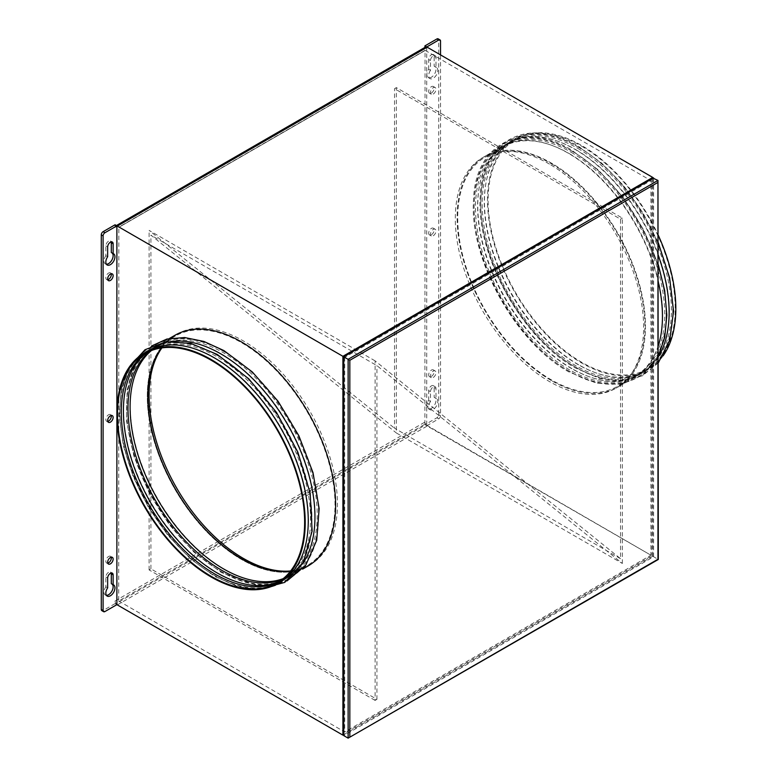 <?xml version="1.0" encoding="UTF-8"?>
<svg xmlns="http://www.w3.org/2000/svg" width="777" height="777" viewBox="0 0 777 777"><rect width="100%" height="100%" fill="white"/><g stroke="black" fill="none" stroke-linecap="round" stroke-linejoin="round"><path stroke-width="0.58" stroke-dasharray="3.88 2.91" d="M657.964 180.439L657.964 559.265L651.893 555.759L343.745 733.663L343.745 735.625L653.593 556.74L653.593 177.914L651.893 178.895L651.893 555.759M343.745 733.663L343.745 356.798L651.893 178.895M280.682 581.779A133.178 76.884 60 0 1 214.102 575.184A133.178 76.884 60 0 1 127.098 457.828A133.178 76.884 60 0 1 147.513 351.117M217.745 355.604A133.178 76.884 60 0 1 304.739 472.96A133.178 76.884 60 0 1 284.333 579.681A133.178 76.884 60 0 1 217.745 573.086A133.178 76.884 60 0 1 130.74 455.73A133.178 76.884 60 0 1 151.156 349.009A133.178 76.884 60 0 1 217.745 355.604M302.263 564.141A133.178 76.884 60 0 1 287.364 577.923A133.178 76.884 60 0 1 220.785 571.328A133.178 76.884 60 0 1 133.78 453.972A133.178 76.884 60 0 1 154.196 347.261A133.178 76.884 60 0 1 173.582 341.249M224.427 351.748A133.178 76.884 60 0 1 311.431 469.104A133.178 76.884 60 0 1 291.016 575.815A133.178 76.884 60 0 1 224.427 569.22A133.178 76.884 60 0 1 137.422 451.864A133.178 76.884 60 0 1 157.838 345.153A133.178 76.884 60 0 1 224.427 351.748M308.022 565.996A133.178 76.884 60 0 1 241.433 559.401A133.178 76.884 60 0 1 154.438 442.045A133.178 76.884 60 0 1 174.854 335.334A133.178 76.884 -120 0 0 154.438 442.045A133.178 76.884 -120 0 0 241.433 559.401A133.178 76.884 -120 0 0 308.022 565.996L309.848 564.947A133.178 76.884 -120 0 0 330.264 458.226A133.178 76.884 -120 0 0 243.259 340.88A133.178 76.884 -120 0 0 176.67 334.285A133.178 76.884 -120 0 0 161.888 347.902M161.859 347.902A132.313 76.389 60 0 1 175.281 336.072A132.313 76.389 60 0 1 241.433 342.628A132.313 76.389 60 0 1 327.875 459.226A132.313 76.389 60 0 1 307.595 565.258A132.313 76.389 60 0 1 290.637 570.959A133.178 76.884 -120 0 0 309.848 564.947M151.505 350.495A132.313 76.389 60 0 1 157.498 346.338A132.313 76.389 60 0 1 223.659 352.894A132.313 76.389 60 0 1 310.091 469.493A132.313 76.389 60 0 1 289.811 575.524A132.313 76.389 60 0 1 283.216 578.632M150.359 350.951A132.313 76.389 60 0 1 155.39 347.562A132.313 76.389 60 0 1 221.552 354.108A132.313 76.389 60 0 1 307.993 470.707A132.313 76.389 60 0 1 287.713 576.738A132.313 76.389 60 0 1 282.255 579.399M147.921 352.02A132.313 76.389 60 0 1 150.816 350.204A132.313 76.389 60 0 1 216.977 356.75A132.313 76.389 60 0 1 303.409 473.348A132.313 76.389 60 0 1 283.129 579.38A132.313 76.389 60 0 1 280.108 580.973M146.834 352.564A132.313 76.389 60 0 1 148.708 351.418A132.313 76.389 60 0 1 214.87 357.974A132.313 76.389 60 0 1 301.311 474.562A132.313 76.389 60 0 1 281.021 580.594A132.313 76.389 60 0 1 279.098 581.643M663.14 355.788A133.178 76.884 60 0 1 648.241 369.57A133.178 76.884 60 0 1 581.662 362.976A133.178 76.884 60 0 1 494.658 245.619A133.178 76.884 60 0 1 515.073 138.908A133.178 76.884 60 0 1 581.662 145.503A133.178 76.884 60 0 1 658.313 235.344M578.622 364.734A133.178 76.884 60 0 1 491.618 247.377A133.178 76.884 60 0 1 512.033 140.666A133.178 76.884 60 0 1 578.622 147.261A133.178 76.884 60 0 1 665.617 264.607A133.178 76.884 60 0 1 645.211 371.328A133.178 76.884 60 0 1 578.622 364.734M658.313 356.837A133.178 76.884 60 0 1 641.559 373.436A133.178 76.884 60 0 1 574.98 366.831A133.178 76.884 60 0 1 487.975 249.485A133.178 76.884 60 0 1 508.391 142.764A133.178 76.884 60 0 1 574.98 149.359A133.178 76.884 60 0 1 658.313 255.594M571.94 368.589A133.178 76.884 60 0 1 484.935 251.233A133.178 76.884 60 0 1 505.351 144.522A133.178 76.884 60 0 1 571.94 151.117A133.178 76.884 60 0 1 658.935 268.473A133.178 76.884 60 0 1 638.529 375.184A133.178 76.884 60 0 1 571.94 368.589M658.313 345.833A133.178 76.884 60 0 1 634.877 377.292A133.178 76.884 60 0 1 568.288 370.697A133.178 76.884 60 0 1 481.293 253.341A133.178 76.884 60 0 1 501.709 146.62A133.178 76.884 60 0 1 568.288 153.224A133.178 76.884 60 0 1 658.313 282.032M551.281 380.516A133.178 76.884 60 0 1 464.277 263.16A133.178 76.884 60 0 1 484.693 156.449A133.178 76.884 60 0 1 551.281 163.044A133.178 76.884 60 0 1 638.286 280.4A133.178 76.884 60 0 1 617.87 387.111A133.178 76.884 60 0 1 551.281 380.516A133.178 76.884 -120 0 0 617.87 387.111A133.178 76.884 -120 0 0 638.286 280.4A133.178 76.884 -120 0 0 551.281 163.044A133.178 76.884 -120 0 0 484.693 156.449A133.178 76.884 -120 0 0 464.277 263.16A133.178 76.884 -120 0 0 551.281 380.516M551.281 163.743A132.313 76.389 60 0 1 637.723 280.342A132.313 76.389 60 0 1 617.443 386.363A132.313 76.389 60 0 1 551.281 379.817A132.313 76.389 60 0 1 464.84 263.218A132.313 76.389 60 0 1 485.12 157.187A132.313 76.389 60 0 1 551.281 163.743M569.065 153.477A132.313 76.389 60 0 1 655.506 270.075A132.313 76.389 60 0 1 635.217 376.097A132.313 76.389 60 0 1 569.065 369.551A132.313 76.389 60 0 1 482.624 252.952A132.313 76.389 60 0 1 502.904 146.921A132.313 76.389 60 0 1 569.065 153.477M571.163 152.263A132.313 76.389 60 0 1 657.604 268.861A132.313 76.389 60 0 1 637.325 374.883A132.313 76.389 60 0 1 571.163 368.337A132.313 76.389 60 0 1 484.731 251.738A132.313 76.389 60 0 1 505.011 145.707A132.313 76.389 60 0 1 571.163 152.263M575.747 149.621A132.313 76.389 60 0 1 662.189 266.22A132.313 76.389 60 0 1 641.899 372.241A132.313 76.389 60 0 1 575.747 365.685A132.313 76.389 60 0 1 489.306 249.096A132.313 76.389 60 0 1 509.586 143.065A132.313 76.389 60 0 1 575.747 149.621M577.855 148.407A132.313 76.389 60 0 1 664.286 265.006A132.313 76.389 60 0 1 644.007 371.027A132.313 76.389 60 0 1 577.855 364.471A132.313 76.389 60 0 1 491.414 247.873A132.313 76.389 60 0 1 511.693 141.851A132.313 76.389 60 0 1 577.855 148.407M581.662 146.202A132.313 76.389 60 0 1 668.094 262.801A132.313 76.389 60 0 1 647.814 368.832A132.313 76.389 60 0 1 581.662 362.276A132.313 76.389 60 0 1 495.221 245.678A132.313 76.389 60 0 1 515.501 139.656A132.313 76.389 60 0 1 581.662 146.202M622.367 563.451L622.367 218.114L396.357 87.626L396.357 432.974L622.367 563.451L376.923 365.627L150.913 235.14L396.357 432.974M375.097 700.407L149.097 569.929L150.913 568.871L376.923 699.358L375.097 700.407L375.097 360.868L620.541 558.702L620.541 219.163L394.541 88.685L396.357 87.626M620.541 219.163L622.367 218.114M620.541 558.702L394.541 428.224L394.541 88.685M375.097 360.868L149.097 230.39L394.541 428.224M149.097 569.929L149.097 230.39M376.923 699.358L376.923 365.627M150.913 568.871L150.913 235.14M431.41 92.997A3.866 2.234 120 0 0 433.945 89.588A3.866 2.234 120 0 0 433.352 86.49A3.866 2.234 120 0 0 431.41 86.684A3.866 2.234 120 0 0 428.885 90.093A3.866 2.234 120 0 0 429.477 93.191A3.866 2.234 120 0 0 431.41 92.997M433.236 94.046A3.866 2.234 120 0 0 435.761 90.637A3.866 2.234 120 0 0 435.169 87.539A3.866 2.234 120 0 0 433.236 87.733A3.866 2.234 120 0 0 430.711 91.142A3.866 2.234 120 0 0 431.303 94.24A3.866 2.234 120 0 0 433.236 94.046M431.41 234.703A3.866 2.234 120 0 0 433.945 231.293A3.866 2.234 120 0 0 433.352 228.195A3.866 2.234 120 0 0 431.41 228.389A3.866 2.234 120 0 0 428.885 231.799A3.866 2.234 120 0 0 429.477 234.897A3.866 2.234 120 0 0 431.41 234.703M433.236 235.752A3.866 2.234 120 0 0 435.761 232.352A3.866 2.234 120 0 0 435.169 229.254A3.866 2.234 120 0 0 433.236 229.438A3.866 2.234 120 0 0 430.711 232.847A3.866 2.234 120 0 0 431.303 235.946A3.866 2.234 120 0 0 433.236 235.752M431.41 376.408A3.866 2.234 120 0 0 433.945 373.009A3.866 2.234 120 0 0 433.352 369.91A3.866 2.234 120 0 0 431.41 370.095A3.866 2.234 120 0 0 428.885 373.504A3.866 2.234 120 0 0 429.477 376.602A3.866 2.234 120 0 0 431.41 376.408M433.236 377.467A3.866 2.234 120 0 0 435.761 374.058A3.866 2.234 120 0 0 435.169 370.959A3.866 2.234 120 0 0 433.236 371.153A3.866 2.234 120 0 0 430.711 374.563A3.866 2.234 120 0 0 431.303 377.651A3.866 2.234 120 0 0 433.236 377.467M430.507 70.367A6.439 3.72 120 0 0 430.011 78.584A6.439 3.72 120 0 0 433.236 78.263A6.439 3.72 120 0 0 437.451 72.582A6.439 3.72 120 0 0 436.46 67.424A6.439 3.72 120 0 0 435.975 67.21L435.975 57.391A3.866 2.234 120 0 0 435.169 55.623A3.866 2.234 120 0 0 432.187 56.663A3.866 2.234 120 0 0 430.507 60.548L430.507 70.367L428.681 69.318A6.439 3.72 120 0 0 428.195 77.525A6.439 3.72 120 0 0 431.41 77.214A6.439 3.72 120 0 0 435.625 71.533A6.439 3.72 120 0 0 434.634 66.366A6.439 3.72 120 0 0 434.149 66.162L434.149 56.342A3.866 2.234 120 0 0 433.352 54.575A3.866 2.234 120 0 0 430.371 55.604A3.866 2.234 120 0 0 428.681 59.499L428.681 69.318M430.507 401.495A6.439 3.72 120 0 0 430.011 409.702A6.439 3.72 120 0 0 433.236 409.382A6.439 3.72 120 0 0 437.451 403.71A6.439 3.72 120 0 0 436.46 398.543A6.439 3.72 120 0 0 435.975 398.339L435.975 388.51A3.866 2.234 120 0 0 435.169 386.742A3.866 2.234 120 0 0 432.187 387.781A3.866 2.234 120 0 0 430.507 391.666L430.507 401.495L428.681 400.437A6.439 3.72 120 0 0 428.195 408.653A6.439 3.72 120 0 0 431.41 408.333A6.439 3.72 120 0 0 435.625 402.651A6.439 3.72 120 0 0 434.634 397.494A6.439 3.72 120 0 0 434.149 397.28L434.149 387.461A3.866 2.234 120 0 0 433.352 385.693A3.866 2.234 120 0 0 430.371 386.723A3.866 2.234 120 0 0 428.681 390.617L428.681 400.437M107.78 279.71A3.866 2.234 -60 0 1 106.634 279.584A3.866 2.234 -60 0 1 106.041 276.486A3.866 2.234 -60 0 1 108.566 273.077A3.866 2.234 -60 0 1 110.499 272.882A3.866 2.234 -60 0 1 111.189 273.805M107.78 421.416A3.866 2.234 -60 0 1 106.634 421.289A3.866 2.234 -60 0 1 106.041 418.191A3.866 2.234 -60 0 1 108.566 414.782A3.866 2.234 -60 0 1 110.499 414.588A3.866 2.234 -60 0 1 111.189 415.51M107.78 563.131A3.866 2.234 -60 0 1 106.634 562.995A3.866 2.234 -60 0 1 106.041 559.896A3.866 2.234 -60 0 1 108.566 556.487A3.866 2.234 -60 0 1 110.499 556.303A3.866 2.234 -60 0 1 111.189 557.226M107.653 256.76L105.837 255.711L105.837 245.891A3.866 2.234 -60 0 1 107.527 241.997A3.866 2.234 -60 0 1 110.499 240.967A3.866 2.234 -60 0 1 111.189 241.89M106.391 264.219A6.439 3.72 -60 0 1 105.351 263.927A6.439 3.72 -60 0 1 105.837 255.711M107.653 587.888L105.837 586.829L105.837 577.01A3.866 2.234 -60 0 1 107.527 573.125A3.866 2.234 -60 0 1 110.499 572.086A3.866 2.234 -60 0 1 111.189 573.008M106.391 595.337A6.439 3.72 -60 0 1 105.351 595.046A6.439 3.72 -60 0 1 105.837 586.829M549.456 164.093A133.178 76.884 -120 0 0 482.876 157.498A133.178 76.884 -120 0 0 462.461 264.209A133.178 76.884 -120 0 0 549.456 381.565A133.178 76.884 -120 0 0 616.044 388.16A133.178 76.884 -120 0 0 636.46 281.449A133.178 76.884 -120 0 0 549.456 164.093M652.738 178.001L652.738 556.245L427.185 426.019A3.215 1.855 60 0 1 426.738 425.709L424.912 424.708L436.878 417.803A2.574 1.486 120 0 0 438.704 414.646L438.704 40.025A2.574 1.486 120 0 0 438.17 38.85M426.738 46.989L426.738 425.709A3.215 1.855 -120 0 1 424.912 422.096L424.912 424.708M424.912 424.193L425.048 50.32L650.922 180.575L650.922 555.196L424.912 424.193L118.716 600.98L118.842 227.107L344.716 357.362L650.922 180.575M118.716 600.98L344.716 731.973L650.922 555.196M424.912 47.426L424.912 48.504A3.215 1.855 60 0 1 425.582 47.038M116.89 604.603A3.215 1.855 -120 0 1 115.074 600.98L115.074 603.603L103.098 610.508A2.574 1.486 -60 0 1 101.816 610.635M115.074 224.776L115.074 227.399L424.912 48.504M111.305 252.554A6.439 3.72 -60 0 1 111.791 252.758A6.439 3.72 -60 0 1 112.218 253.079M111.305 583.673A6.439 3.72 -60 0 1 111.791 583.886A6.439 3.72 -60 0 1 112.218 584.197M343.395 734.848L652.738 556.245M344.716 357.362L344.716 731.973M116.89 225.874A3.215 1.855 -120 0 0 115.734 225.922A3.215 1.855 -120 0 0 115.074 227.399M116.89 604.652L115.074 603.603M426.738 425.767L438.704 418.852A2.574 1.486 120 0 0 440.53 415.695L440.53 54.905M435.975 398.339L434.149 397.28M435.975 67.21L434.149 66.162M657.964 559.265L348.125 738.15M118.716 227.399L424.912 50.612M119.163 601.757L425.359 424.97M425.359 50.359L119.163 227.137M115.074 600.98L424.912 422.096M117.337 604.914L427.185 426.019M104.924 611.557L103.098 610.508M107.653 578.059L105.837 577.01M107.653 246.94L105.837 245.891M440.53 41.084L438.704 40.025M438.704 418.852L436.878 417.803M440.53 415.695L438.704 414.646M435.975 388.51L434.149 387.461M430.507 391.666L428.681 390.617M430.507 60.548L428.681 59.499M435.975 57.391L434.149 56.342M129.574 366.657L121.348 388.782L119.26 415.695L123.349 445.726L133.314 477L148.524 507.556L167.997 535.44L190.501 558.877L214.637 576.369L236.946 586.227L258.255 589.549M284.333 579.681L287.364 577.923M151.466 346.037L135.587 363.976L127.137 389.84L126.612 421.464L133.945 456.322L148.504 491.608L169.104 524.465L194.036 552.185L221.319 572.503L256.284 585.13L272.484 585.168L287.063 580.895M291.016 575.815L302.603 569.133M157.498 346.338L175.281 336.072M223.465 351.311C174.534 321.367 128.39 344.91 126.884 400.679C122.29 459.052 168.755 542.822 221.746 571.765C270.736 601.748 316.909 578.107 318.327 522.222C322.834 463.859 276.398 380.225 223.465 351.311M150.816 350.204L155.39 347.562M216.783 355.176C167.851 325.233 121.707 348.766 120.202 404.535C115.608 462.907 162.072 546.687 215.064 575.621C264.054 605.604 310.227 581.963 311.645 526.087C316.152 467.715 269.706 384.081 216.783 355.176M144.901 353.613L148.708 351.418M277.214 582.789L281.021 580.594M283.129 579.38L287.713 576.738M289.811 575.524L307.595 565.258M157.838 345.153L169.425 338.461M151.156 349.009L154.196 347.261M515.073 138.908L512.033 140.666M658.313 362.83L642.462 375.806L622.387 381.089L599.591 378.389L575.514 368.016C522.28 338.908 475.709 255.05 480.215 196.319C481.517 139.899 528.758 115.715 578.088 146.076L601.719 163.141L623.834 185.917L643.084 213.034L658.313 242.812M508.391 142.764L505.351 144.522M658.313 356.216L643.152 375.009L621.765 384.265L596.27 383.11L568.822 371.872C515.598 342.774 469.026 258.906 473.533 200.175C474.834 143.764 522.076 119.571 571.406 149.932L598.416 170.017L623.154 197.358L643.667 229.788L658.313 264.675M501.709 146.62L482.876 157.498M635.217 376.097L617.443 386.363M570.978 150.68C623.902 179.584 670.347 263.228 665.84 321.591C664.413 377.467 618.249 401.107 569.259 371.134C516.268 342.191 469.794 258.411 474.397 200.039C475.903 144.279 522.037 120.736 570.978 150.68M641.899 372.241L637.325 374.883M577.661 146.824C630.584 175.728 677.029 259.363 672.523 317.735C671.105 373.611 624.931 397.251 575.942 367.268C522.95 338.335 476.476 254.555 481.08 196.183C482.585 140.423 528.719 116.88 577.661 146.824M647.814 368.832L644.007 371.027M515.501 139.656L511.693 141.851M509.586 143.065L505.011 145.707M502.904 146.921L485.12 157.187M634.877 377.292L616.044 388.16M641.559 373.436L638.529 375.184M648.241 369.57L645.211 371.328M435.169 87.539L433.352 86.49M435.169 229.254L433.352 228.195M435.169 370.959L433.352 369.91M430.011 78.584L428.195 77.525M430.011 409.702L428.195 408.653M112.325 273.931L110.499 272.882M112.325 415.646L110.499 414.588M112.325 557.352L110.499 556.303M107.168 264.976L105.351 263.927M107.168 596.095L105.351 595.046M176.67 334.285L174.854 335.334M425.048 50.32L118.842 227.107M116.404 225.544L115.734 225.922M113.617 584.935L111.791 583.886M112.325 573.135L110.499 572.086M112.325 242.016L110.499 240.967M113.617 253.817L111.791 252.758M108.459 564.053L106.634 562.995M108.459 422.338L106.634 421.289M108.459 280.633L106.634 279.584M436.46 398.543L434.634 397.494M435.169 386.742L433.352 385.693M435.169 55.623L433.352 54.575M436.46 67.424L434.634 66.366M431.303 377.651L429.477 376.602M431.303 235.946L429.477 234.897M431.303 94.24L429.477 93.191"/><path stroke-width="1.17" d="M349.825 360.305L349.825 737.169L348.125 738.15L658.313 559.469L657.964 180.439L657.964 182.401L349.825 360.305L348.125 359.324L657.964 180.439L652.738 178.001L343.395 356.594L343.745 735.625L348.125 738.15L348.125 359.324L343.745 356.798L343.745 735.625M349.825 737.169L657.964 559.265L657.964 182.401M211.062 359.469A133.178 76.884 60 0 1 298.057 476.825A133.178 76.884 60 0 1 277.651 583.537A133.178 76.884 60 0 1 211.062 576.942A133.178 76.884 60 0 1 124.058 459.586A133.178 76.884 60 0 1 144.473 352.875A133.178 76.884 60 0 1 211.062 359.469M144.473 352.875L147.513 351.117A133.178 76.884 60 0 1 214.102 357.711A133.178 76.884 60 0 1 301.097 475.068A133.178 76.884 60 0 1 280.682 581.779L277.651 583.537M173.582 341.249A133.178 76.884 60 0 1 220.785 353.856A133.178 76.884 60 0 1 302.37 455.39A133.178 76.884 60 0 1 302.263 564.141M241.433 341.929A133.178 76.884 60 0 1 328.438 459.285A133.178 76.884 60 0 1 308.022 565.996A133.178 76.884 -120 0 0 328.438 459.285A133.178 76.884 -120 0 0 241.433 341.929A133.178 76.884 -120 0 0 174.854 335.334A133.178 76.884 60 0 1 241.433 341.929M161.888 347.902A133.178 76.884 -120 0 0 161.616 456.662A133.178 76.884 -120 0 0 243.259 558.352A133.178 76.884 -120 0 0 290.656 570.94A132.313 76.389 60 0 1 241.433 558.702A132.313 76.389 60 0 1 159.712 456.08A132.313 76.389 60 0 1 161.859 347.902M283.216 578.632A132.313 76.389 60 0 1 223.659 568.968A132.313 76.389 60 0 1 139.025 458.119A132.313 76.389 60 0 1 151.505 350.495M282.255 579.399A132.313 76.389 60 0 1 221.552 570.182A132.313 76.389 60 0 1 136.597 458.372A132.313 76.389 60 0 1 150.359 350.951M280.108 580.973A132.313 76.389 60 0 1 216.977 572.824A132.313 76.389 60 0 1 131.352 458.925A132.313 76.389 60 0 1 147.921 352.02M279.098 581.643A132.313 76.389 60 0 1 214.87 574.038A132.313 76.389 60 0 1 128.953 459.178A132.313 76.389 60 0 1 146.834 352.564M211.062 576.243A132.313 76.389 60 0 1 124.621 459.644A132.313 76.389 60 0 1 144.901 353.613A132.313 76.389 60 0 1 211.062 360.169A132.313 76.389 60 0 1 297.504 476.767A132.313 76.389 60 0 1 277.214 582.789A132.313 76.389 60 0 1 211.062 576.243M658.313 282.032A133.178 76.884 60 0 1 658.313 345.833M658.313 255.594A133.178 76.884 60 0 1 658.313 356.837M658.313 235.344A133.178 76.884 60 0 1 663.14 355.788M111.189 273.805A3.866 2.234 -60 0 1 108.566 279.39A3.866 2.234 -60 0 1 107.78 279.71M110.392 274.126A3.866 2.234 -60 0 1 112.325 273.931A3.866 2.234 -60 0 1 112.918 277.03A3.866 2.234 -60 0 1 110.392 280.439A3.866 2.234 -60 0 1 108.459 280.633A3.866 2.234 -60 0 1 107.867 277.535A3.866 2.234 -60 0 1 110.392 274.126M111.189 415.51A3.866 2.234 -60 0 1 108.566 421.095A3.866 2.234 -60 0 1 107.78 421.416M110.392 415.831A3.866 2.234 -60 0 1 112.325 415.646A3.866 2.234 -60 0 1 112.918 418.745A3.866 2.234 -60 0 1 110.392 422.154A3.866 2.234 -60 0 1 108.459 422.338A3.866 2.234 -60 0 1 107.867 419.24A3.866 2.234 -60 0 1 110.392 415.831M111.189 557.226A3.866 2.234 -60 0 1 108.566 562.801A3.866 2.234 -60 0 1 107.78 563.131M110.392 557.546A3.866 2.234 -60 0 1 112.325 557.352A3.866 2.234 -60 0 1 112.918 560.45A3.866 2.234 -60 0 1 110.392 563.859A3.866 2.234 -60 0 1 108.459 564.053A3.866 2.234 -60 0 1 107.867 560.955A3.866 2.234 -60 0 1 110.392 557.546M112.218 253.079A6.439 3.72 -60 0 1 112.646 258.343A6.439 3.72 -60 0 1 108.566 263.607A6.439 3.72 -60 0 1 106.391 264.219M110.392 264.656A6.439 3.72 -60 0 1 107.168 264.976A6.439 3.72 -60 0 1 107.653 256.76L107.653 246.94A3.866 2.234 -60 0 1 109.343 243.055A3.866 2.234 -60 0 1 112.325 242.016A3.866 2.234 -60 0 1 113.121 243.784L113.121 253.603A6.439 3.72 -60 0 1 113.617 253.817A6.439 3.72 -60 0 1 114.598 258.974A6.439 3.72 -60 0 1 110.392 264.656M112.218 584.197A6.439 3.72 -60 0 1 112.646 589.461A6.439 3.72 -60 0 1 108.566 594.726A6.439 3.72 -60 0 1 106.391 595.337M110.392 595.774A6.439 3.72 -60 0 1 107.168 596.095A6.439 3.72 -60 0 1 107.653 587.888L107.653 578.059A3.866 2.234 -60 0 1 109.343 574.174A3.866 2.234 -60 0 1 112.325 573.135A3.866 2.234 -60 0 1 113.121 574.902L113.121 584.731A6.439 3.72 -60 0 1 113.617 584.935A6.439 3.72 -60 0 1 114.598 590.102A6.439 3.72 -60 0 1 110.392 595.774M116.404 225.544L425.582 47.038A3.215 1.855 60 0 1 426.738 46.989A3.215 1.855 60 0 1 427.185 47.203L652.738 177.418L652.738 178.001M116.89 225.874L116.89 604.652L104.924 611.557A2.574 1.486 -60 0 1 103.632 611.693A2.574 1.486 -60 0 1 103.098 610.508L103.098 235.897A2.574 1.486 -60 0 1 104.924 232.741L116.89 225.874A3.215 1.855 -120 0 1 117.337 226.088L342.9 356.313L342.9 735.129L343.395 734.848M116.89 604.603A3.215 1.855 -120 0 0 117.337 604.914L342.9 735.129M440.53 54.905L440.53 41.084A2.574 1.486 120 0 0 439.996 39.899L438.17 38.85A2.574 1.486 120 0 0 436.878 38.976L424.912 45.892L424.912 47.426M103.632 611.693L101.816 610.635A2.574 1.486 -60 0 1 101.282 609.459L101.282 234.839A2.574 1.486 -60 0 1 103.098 231.682L115.074 224.776L116.89 225.825M111.189 241.89A3.866 2.234 -60 0 1 111.305 242.735L111.305 252.554L113.121 253.603M111.189 573.008A3.866 2.234 -60 0 1 111.305 573.853L111.305 583.673L113.121 584.731M342.9 356.313L652.738 177.418M439.996 39.899A2.574 1.486 120 0 0 438.704 40.025L426.738 46.989M426.738 46.941L424.912 45.892M653.593 177.914L343.745 356.798M117.337 226.088L427.185 47.203M103.098 235.897L101.282 234.839M104.924 232.741L103.098 231.682M103.098 610.508L101.282 609.459M113.121 574.902L111.305 573.853M113.121 243.784L111.305 242.735M438.704 40.025L436.878 38.976M258.255 589.549L284.751 582.391L303.438 562.024L312.14 531.118L310.149 493.123L297.834 452.117L276.573 412.538L248.689 378.739L217.21 354.429L190.802 343.434L166.103 341.754L145.056 349.708L129.574 366.657M287.063 580.895L305.74 565.2L316.705 540.287L319.143 508.517L313.005 472.639L298.873 435.78L278.011 401.185L252.263 371.911L223.893 350.573L203.904 341.453L184.625 337.529L166.861 339.054L151.466 346.037M302.603 569.133L308.022 565.996M169.425 338.461L174.854 335.334M658.313 356.216L664.723 337.335L666.86 315.122L664.685 290.559L658.313 264.675M658.313 362.83L669.725 340.239L673.542 311.14L669.619 277.797L658.313 242.812"/></g></svg>
